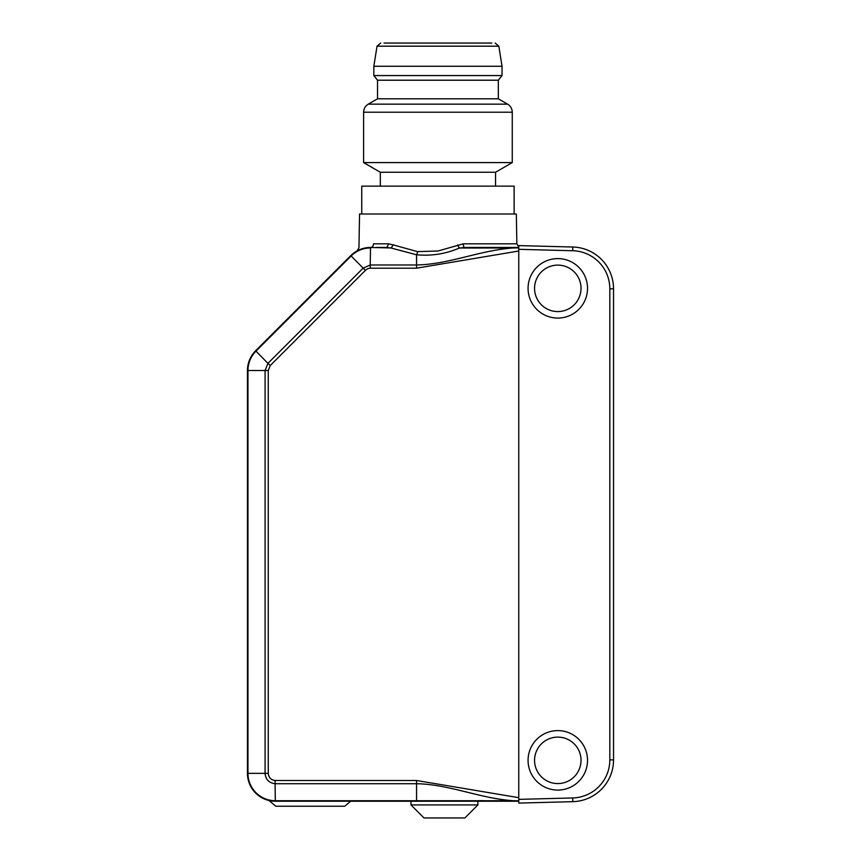 <?xml version="1.0" encoding="UTF-8"?>
<svg xmlns="http://www.w3.org/2000/svg" width="861" height="861" viewBox="0 0 861 861"><rect width="100%" height="100%" fill="white"/><g stroke="black" fill="none" stroke-linecap="round" stroke-linejoin="round"><path stroke-width="1.29" d="M518.763 801.225L518.763 799.363L518.763 803.087L518.763 801.225L275.337 801.225A27.875 27.875 89.8 0 1 247.462 773.35L247.462 370.499A27.875 27.875 90 0 1 255.62 350.793A27.875 27.875 -90 0 0 247.462 370.499L265.08 370.499L267.922 363.364L270.236 365.57L365.398 270.408L351.137 255.975L255.975 351.148L267.922 363.364L363.094 268.191L370.241 264.973L370.499 247.957A27.38 27.38 -89.6 0 0 351.137 255.975L255.62 350.793L350.793 255.62A27.875 27.875 -89.5 0 1 370.499 247.462A3.713 3.035 90 0 0 373.534 243.814C354.162 248.226 354.162 248.226 373.534 243.814L388.193 243.814A3.713 2.346 90 0 1 385.846 247.462L376.225 247.462M518.763 247.462L518.763 249.324L518.763 247.462L518.763 249.324L572.726 250.734A38.099 38.099 0 0 1 609.825 288.812L609.825 759.876A38.099 38.099 0 0 1 572.726 797.953L518.763 799.363L518.763 245.6L572.823 247.021L518.763 245.6L518.763 247.462L464.531 247.462A3.713 1.195 90 0 1 463.336 243.814L437.937 251.014L417.51 251.627A3.713 0.958 -81.4 0 1 416.563 254.781L416.563 264.973L370.241 264.973L370.327 268.191A7.146 7.146 -90 0 0 365.398 270.408M410.988 804.938L477.887 804.938L464.875 817.95L423.999 817.95L410.988 804.938L410.988 801.225L416.563 800.73L275.326 800.73L275.068 783.714C268.966 782.929 265.629 779.474 265.08 773.35L247.957 773.35L247.957 370.499A27.38 27.38 90 0 1 255.975 351.148L255.62 350.793M518.763 246.999L516.848 243.814L516.331 214.012L359.543 214.012L358.951 247.742L357.035 250.928L360.167 249.453M275.337 801.225L275.326 800.73A27.38 27.38 89.9 0 1 247.957 773.35L247.462 370.499M369.907 247.462L366.969 247.688M364.483 248.119L363.374 248.388M362.782 248.549L361.975 248.797M361.48 248.958L360.468 249.324M360.21 249.432L359.381 249.776M360.662 249.249L361.362 249.001M362.072 248.764L362.707 248.571M363.74 248.291L364.343 248.151M385.846 247.462L390.84 247.957A3.713 2.034 111.8 0 0 392.939 244.804L417.51 251.627M457.697 244.944A3.713 0.893 68.4 0 0 459.397 248.022L464.531 247.462M518.763 251.014L416.552 268.191L416.563 264.973C449.055 264.413 479.943 250.25 513.145 247.968L459.397 248.022C445.761 253.92 431.49 256.169 416.563 254.781L390.84 247.957L370.499 247.462M392.939 244.804L388.193 243.814M483.893 800.665L478.533 800.665M518.763 797.673L416.552 780.496L416.563 800.73L513.145 800.719C479.943 798.438 449.055 784.274 416.563 783.714L275.068 783.714L275.154 780.496C270.957 779.958 268.664 777.569 268.266 773.35L268.266 370.499L270.236 365.57M518.763 800.805L513.145 800.719M513.145 247.968L518.763 247.882M518.451 800.805L517.913 800.805M384.038 43.05L491.825 43.05M380.713 43.05L377.043 46.182L498.831 46.182L502.038 66.275L502.038 75.574L373.825 75.574L377.538 80.213L498.325 80.213L498.325 98.8L377.538 98.8L368.25 104.159L507.613 104.159C510.595 106.021 512.144 108.701 512.263 112.21L512.263 162.589L363.6 162.589L363.6 112.21L512.263 112.21M502.038 66.275L373.825 66.275L373.825 75.574M512.263 162.589L495.538 172.254L380.325 172.254L363.6 162.589M514.125 214.012L514.125 186.137L361.749 186.137L361.749 214.012M572.726 250.734L572.823 247.021A41.812 41.812 0 0 1 613.538 288.812L613.538 759.876A41.812 41.812 0 0 1 572.823 801.666L518.763 803.087L572.823 801.666A41.812 41.812 0 0 0 613.538 759.876A41.812 41.812 0 0 1 572.823 801.666L572.726 797.953M477.887 804.938L477.887 801.225M528.062 760.338A29.737 29.737 0 0 0 572.662 786.093A29.737 29.737 0 0 0 572.662 734.594A29.737 29.737 0 0 0 528.062 760.338M528.062 288.338A29.737 29.737 0 0 0 572.662 314.093A29.737 29.737 0 0 0 572.662 262.594A29.737 29.737 0 0 0 528.062 288.338M534.563 760.338A23.225 23.225 0 0 0 557.788 783.575A23.225 23.225 0 0 0 581.024 760.338A23.225 23.225 0 0 0 557.788 737.113A23.225 23.225 0 0 0 534.563 760.338M534.563 288.338A23.225 23.225 0 0 0 557.788 311.574A23.225 23.225 0 0 0 581.024 288.338A23.225 23.225 0 0 0 557.788 265.113A23.225 23.225 0 0 0 534.563 288.338M268.976 800.493L275.821 806.24L344.712 806.24L350.685 801.225M416.552 268.191L370.327 268.191M416.552 780.496L275.154 780.496M268.266 773.35L265.08 773.35L265.08 370.499L268.266 370.499M516.848 243.814L463.336 243.814M572.823 247.021A41.812 41.812 0 0 1 613.538 288.812L609.825 288.812M609.825 759.876L613.538 759.876M363.6 112.21C363.719 108.701 365.268 106.021 368.25 104.159M498.325 98.8L507.613 104.159M498.831 46.182L495.161 43.05M377.043 46.182L373.825 66.275M498.325 80.213L502.038 75.574M377.538 80.213L377.538 98.8M380.325 172.254L380.325 186.137M495.538 172.254L495.538 186.137"/></g></svg>
